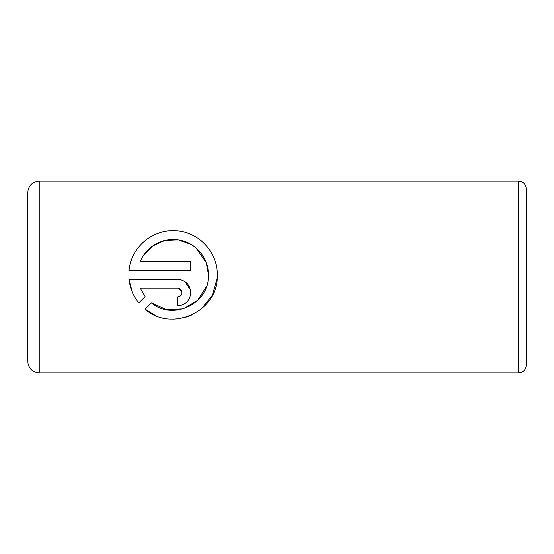 <?xml version="1.0" encoding="UTF-8"?>
<svg xmlns="http://www.w3.org/2000/svg" width="554" height="554" viewBox="0 0 554 554"><rect width="100%" height="100%" fill="white"/><g stroke="black" fill="none" stroke-linecap="round" stroke-linejoin="round"><path stroke-width="0.83" d="M217.216 278.025L212.411 295.164L201.441 308.862M191.255 315.247L185.701 317.317M178.533 318.82L173.333 319.152M155.314 315.441L145.065 309.167C171.006 332.462 217.438 312.082 217.272 277L217.327 274.902C217.535 251.558 198.45 231.634 175.334 230.706C151.962 229.328 131.09 247.396 129.034 270.477L190.77 270.477L190.77 261.627L140.252 261.627C146.118 246.364 163.395 236.731 179.835 240.152C196.151 243.13 208.65 258.171 208.47 274.902L208.408 277L208.47 274.902L206.365 262.866M208.408 277C208.124 304.485 172.176 320.614 151.36 302.872L166.519 309.693L183.229 308.82M183.277 308.8L197.653 300.386L206.573 286.356M177.495 297.027L177.495 305.877C185.618 305.039 190.043 300.614 190.77 292.602C190.015 284.576 185.59 280.151 177.495 279.327L129.034 279.327C130.01 288.219 133.265 296.078 138.805 302.906L145.1 296.612L140.252 288.177L177.495 288.177C180.195 288.454 181.67 289.929 181.92 292.602C181.677 295.275 180.202 296.75 177.495 297.027L180.646 295.711M180.098 279.583L182.598 280.345M184.891 281.577L190.521 290.033M526.3 188.789L526.3 365.211C525.843 369.871 523.288 372.433 518.627 372.884L518.627 181.116C523.288 181.567 525.843 184.129 526.3 188.789M27.7 277L27.7 192.619C28.386 185.632 32.215 181.795 39.209 181.116L39.209 372.884C32.215 372.205 28.386 368.368 27.7 361.381L27.7 277M151.36 302.872L145.065 309.167M132.212 291.91L129.034 279.327M190.77 292.602L190.521 295.185M184.925 303.606L182.626 304.845M180.119 305.614L177.495 305.877M140.252 288.177L145.1 296.612M181.92 292.602L179.115 288.489M217.327 274.902L217.272 277M206.358 262.852L196.102 248.019M195.728 247.7L191.539 244.695M191.005 244.376L178.256 239.882L164.649 240.512L152.405 246.149L143.223 255.858M518.627 181.116L39.209 181.116M518.627 372.884L39.209 372.884"/></g></svg>
